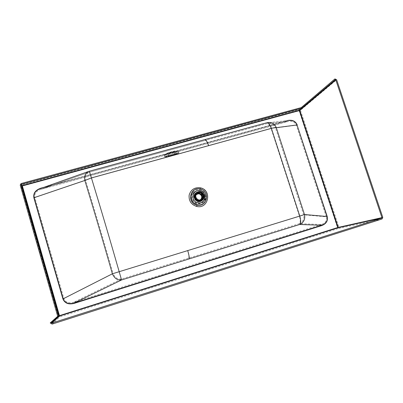 <?xml version="1.0" encoding="UTF-8"?>
<svg xmlns="http://www.w3.org/2000/svg" width="403" height="403" viewBox="0 0 403 403"><rect width="100%" height="100%" fill="white"/><g stroke="black" fill="none" stroke-linecap="round" stroke-linejoin="round"><path stroke-width="0.3" stroke-dasharray="2.02 1.51" d="M382.039 218.98L338.263 228.546L337.477 227.584L338.908 227.171L338.263 228.546L59.775 316.849L21.989 184.725L21.122 186.186L22.457 186.045L299.122 110.8L299.147 109.47L300.472 110.226L299.122 110.8L337.477 227.584L58.969 315.781L58.239 316.053L50.274 323.141M288.714 120.512L266.811 122.764L288.714 120.512L40.889 188.408M267.008 122.698L89.355 171.22L40.889 188.438L287.541 120.628M74.107 303.378L321.483 225.65L321.498 224.506C325.478 222.95 327.075 220.386 326.284 216.809L326.924 216.602L296.966 125.106L296.301 125.212C295.061 122.24 292.558 120.935 288.79 121.298L40.587 189.425L41.136 189.259L40.905 188.292C35.519 190.186 33.207 193.385 33.958 197.893L34.875 197.551L63.901 298.583C65.412 302.28 68.691 303.509 73.734 302.26L74.107 303.378C68.465 304.713 64.747 303.207 62.954 298.87L113.132 273.572C114.956 277.632 117.666 279.46 121.273 279.052L119.197 271.778C109.465 237.926 101.46 210.885 91.461 178.081L85.617 180.337C84.962 176.252 86.171 173.552 89.239 172.232L89.617 172.116L91.461 178.081L271.103 128.592L299.444 216.169C300.527 220.003 300.507 222.491 299.379 223.64C303.036 221.831 304.456 218.884 303.63 214.804L113.132 273.572C103.5 239.866 95.566 212.991 85.617 180.337L34.875 197.551C34.21 193.929 36.109 191.218 40.587 189.425L89.617 172.116L205.137 140.461C206.099 140.42 207.192 142.173 208.411 145.715M205.072 140.491L89.617 172.126L41.131 189.254L287.868 121.499L267.048 123.62L205.072 140.491L267.139 123.585C268.514 123.439 269.834 125.106 271.103 128.592C273.269 128.038 274.73 127.837 275.481 127.993L303.63 214.804L326.284 216.809L296.301 125.212L275.481 127.993C274.005 124.598 271.476 123.076 267.894 123.419L287.868 121.499L287.248 120.724C292.019 119.802 295.258 121.263 296.966 125.106M175.159 151.019L175.219 150.969C175.431 150.621 166.691 153.095 166.907 153.316C166.711 153.634 174.539 151.457 175.159 151.019M175.386 151.82L175.446 151.77C175.663 151.432 166.918 153.906 167.134 154.117L175.386 151.82M195.913 192.881L199.903 191.979C203.898 193.803 204.734 196.538 202.412 200.18M52.123 324.098L59.775 316.849L58.239 316.053L21.122 186.186L20.195 185.027M205.636 195.017C206.492 198.357 205.616 201.107 203.001 203.268C195.939 208.976 186.332 197.425 193.223 191.521C196.981 187.738 204.215 189.783 205.636 195.017M198.241 192.166C200.694 192.035 202.377 193.123 203.288 195.435L203.278 198.216M201.994 200.175L201.777 200.356C197.49 203.973 191.531 196.81 195.868 193.254L196.085 193.072M204.729 195.203C207.258 203.052 194.835 206.719 192.438 198.79C189.944 190.901 202.356 187.324 204.729 195.203M195.702 193.067C199.067 191.022 201.676 191.788 203.53 195.359C204.064 197.445 203.535 199.173 201.928 200.553M204.976 195.133C207.61 203.298 194.684 207.117 192.186 198.865C189.591 190.649 202.508 186.927 204.976 195.133M173.597 151.533L167.583 153.11L173.597 151.533M173.209 151.624L168.116 152.959L173.209 151.624M174.116 154.817L169.028 156.163L174.116 154.817M176.383 151.901L178.282 151.115C178.67 150.546 164.001 154.697 164.379 155.049C164.137 155.432 172.449 153.246 176.383 151.901M176.499 151.871L178.443 151.07C178.836 150.49 163.835 154.732 164.222 155.095C163.971 155.487 172.474 153.251 176.499 151.871M335.095 78.867L299.147 109.47L21.989 184.725L21.072 183.551M382.774 217.363L338.908 227.171L300.472 110.226L336.651 79.764M286.84 120.693L44.113 187.264M33.958 197.893L62.954 298.87M321.483 225.65C326.032 223.816 327.846 220.799 326.924 216.602M40.905 188.292L287.248 120.724M321.498 224.506L73.734 302.26L121.273 279.052L299.379 223.64L321.498 224.506M188.831 257.865C189.148 256.948 188.73 254.525 187.576 250.585M200.175 187.989C194.483 187.319 190.775 189.707 189.052 195.158C188.523 200.89 191.002 204.674 196.498 206.512C208.341 209.555 212.104 190.186 200.175 187.989L199.943 189.742C190.559 187.244 187.425 202.734 197.017 204.497C206.447 206.93 209.459 191.496 199.943 189.742M196.498 206.512L197.017 204.497M200.009 199.908C197.208 201.435 193.974 197.551 195.989 195.072M201.228 199.475L200.875 199.797C197.515 202.669 192.815 197.022 196.251 194.246L196.634 193.954M202.568 195.878C203.041 197.717 202.573 199.243 201.162 200.462C202.568 199.248 203.036 197.722 202.563 195.883C202.8 193.919 197.47 191.395 195.651 193.838C198.629 192.04 200.936 192.72 202.568 195.878M200.694 200.78C196.85 203.263 192.115 197.576 195.254 194.241M197.077 192.654C199.828 192.155 201.752 193.213 202.855 195.828L202.588 199.273M201.984 200.185C197.586 205.51 190.035 196.437 196.075 193.082M205.606 195.042C206.462 198.382 205.58 201.132 202.966 203.293C195.913 208.996 186.307 197.45 193.198 191.551C196.956 187.763 204.185 189.813 205.606 195.042M204.981 195.274C207.726 203.782 194.256 207.767 191.652 199.163C188.952 190.604 202.412 186.725 204.981 195.274M174.413 154.404L168.404 155.991L174.413 154.404M174.736 154.666C171.507 155.749 165.9 157.089 169.184 155.996C172.464 154.893 178.081 153.558 174.736 154.666M164.379 155.049L164.837 156.651L165.542 157.16C166.167 157.256 173.048 155.402 176.574 154.228C171.21 156.021 161.89 158.258 167.321 156.44C172.806 154.601 182.141 152.379 176.554 154.233C180.297 152.908 178.005 153.457 178.741 152.717C179.134 152.173 164.464 156.324 164.837 156.651C164.59 157.019 172.902 154.823 176.831 153.488L178.741 152.717L178.282 151.115M176.6 154.394C171.255 156.178 161.935 158.414 167.366 156.601C172.852 154.767 182.186 152.541 176.6 154.394M176.947 153.462L178.897 152.672C179.3 152.117 164.298 156.359 164.676 156.696C164.424 157.069 172.922 154.828 176.947 153.462M88.589 171.456L88.917 171.34M175.446 151.77L175.219 150.969M167.134 154.117L166.907 153.316M201.631 199.203L200.875 199.797C197.682 202.729 192.644 196.77 196.251 194.246L196.976 193.606M193.223 191.521L193.198 191.551C190.392 194.704 190.161 198.1 192.503 201.747C196.065 205.087 199.55 205.606 202.966 203.293L203.001 203.268M196.286 192.881L195.868 193.254M202.22 200.014L201.777 200.356M174.539 151.14L175.663 154.248L168.278 156.339L167.583 153.11M174.917 154.495L174.005 151.291M169.028 156.163L168.116 152.959M164.222 155.095L164.676 156.696L165.376 157.311L176.625 154.384C180.353 153.095 178.282 153.397 178.897 152.672L178.443 151.07"/><path stroke-width="0.6" d="M57.705 316.315L50.219 322.934L52.123 324.098L382.039 218.98L382.774 217.363L336.651 79.764L334.928 78.912L301.243 107.601L21.072 183.551L20.195 185.027L57.705 316.315L58.571 316.038L51.307 322.808L51.836 323.085L381.742 218.088L381.948 217.625L335.825 79.985L335.215 79.769L301.484 108.342L21.304 184.373L21.057 184.796L58.571 316.038M50.219 322.934L51.252 322.607M334.928 78.912L335.215 79.769M381.948 217.625L337.79 227.514L338.011 227.791L338.198 227.398L299.767 110.417L299.379 110.578L299.389 110.2L22.22 185.536L21.974 185.954L22.356 185.914L21.304 184.373M335.825 79.985L299.767 110.417L299.389 110.2L335.382 79.729M301.243 107.601L301.484 108.342M59.458 315.655L59.533 316.007L59.095 315.781L59.458 315.655L22.356 185.914L299.379 110.578L337.79 227.514L59.458 315.655M40.889 188.408L40.824 188.166C35.434 190.06 33.117 193.264 33.872 197.772L62.903 298.895C64.702 303.242 68.424 304.744 74.076 303.409L73.966 303.091L121.545 279.964L119.212 271.783C109.465 237.871 101.44 210.779 91.426 177.914L84.847 180.458C84.111 175.869 85.466 172.827 88.917 171.34L89.355 171.22M287.541 120.628L286.84 120.693M327.221 216.522L297.031 124.94L327.04 216.577C327.926 220.602 326.173 223.494 321.78 225.252L321.775 225.579C326.329 223.741 328.143 220.723 327.221 216.522L304.477 214.537L299.767 216.073L271.375 128.35L91.426 177.914L89.355 171.21L88.917 171.34M88.589 171.456L40.275 188.624C35.444 190.579 33.394 193.596 34.134 197.677L84.847 180.458C94.801 213.147 102.74 240.052 112.382 273.798L299.767 216.073C300.986 220.396 300.96 223.197 299.691 224.481C303.812 222.451 305.409 219.136 304.477 214.537L276.302 127.68C275.461 127.504 273.818 127.726 271.375 128.35C269.945 124.431 268.458 122.552 266.917 122.719L204.951 139.564M112.382 273.798C114.437 278.377 117.49 280.433 121.545 279.964L299.691 224.481L321.78 225.252L73.966 303.091C68.49 304.401 64.893 302.975 63.175 298.814L112.382 273.798M288.714 120.512C292.865 120.129 295.636 121.605 297.031 124.94L276.302 127.68C274.65 123.872 271.813 122.159 267.799 122.527L267.008 122.698M197.777 202.699C205.424 204.679 207.877 192.15 200.155 190.73C192.528 188.705 189.999 201.273 197.777 202.699M202.412 200.18C197.979 204.926 190.7 196.745 195.913 192.881M202.8 195.344C203.198 196.886 202.81 198.175 201.631 199.203C198.251 202.094 193.516 196.407 196.976 193.606C199.485 192.11 201.429 192.689 202.8 195.344M203.465 195.153C203.943 197.002 203.47 198.543 202.049 199.772C198.014 203.193 192.397 196.437 196.488 193.092C199.49 191.284 201.817 191.969 203.465 195.153M203.278 198.216L201.994 200.175M196.085 193.072L198.241 192.166M203.737 195.072C204.25 197.052 203.742 198.699 202.22 200.014C197.918 203.646 191.934 196.447 196.286 192.881C199.495 190.936 201.979 191.667 203.737 195.072M203.973 195.002C204.512 197.097 203.978 198.83 202.366 200.215C197.833 204.024 191.541 196.463 196.115 192.699C199.495 190.649 202.115 191.415 203.973 195.002M202.366 200.215L201.928 200.553C197.415 204.346 191.148 196.815 195.702 193.067L196.115 192.699M21.057 184.796L21.974 185.954L59.095 315.781L51.307 322.808M381.742 218.088L338.011 227.791L59.533 316.007L51.836 323.085M321.775 225.579L74.076 303.409M44.113 187.264L40.824 188.166M297.223 124.905C295.51 121.056 292.266 119.595 287.49 120.517M33.872 197.772L34.134 197.677L63.175 298.814L62.903 298.895M200.336 187.823C194.624 187.148 190.901 189.551 189.173 195.022C188.639 200.775 191.128 204.578 196.644 206.422C208.537 209.474 212.316 190.025 200.336 187.823L200.185 188.992C189.949 186.267 186.534 203.157 196.991 205.077C207.273 207.726 210.547 190.901 200.185 188.992M196.644 206.422L196.991 205.077M189.123 258.751C189.481 257.729 189.007 254.998 187.712 250.56M89.355 171.21L204.9 139.579C205.983 139.534 207.213 141.503 208.583 145.488M195.989 195.072C198.236 193.153 200.11 193.5 201.621 196.12C202.004 197.797 201.47 199.057 200.009 199.908M196.634 193.954C199.057 192.851 200.855 193.521 202.034 195.969C202.397 197.294 202.13 198.462 201.228 199.475M202.049 199.772L200.694 200.78M195.254 194.241L196.488 193.092M202.588 199.273L201.984 200.185M196.075 193.082L197.077 192.654"/></g></svg>
